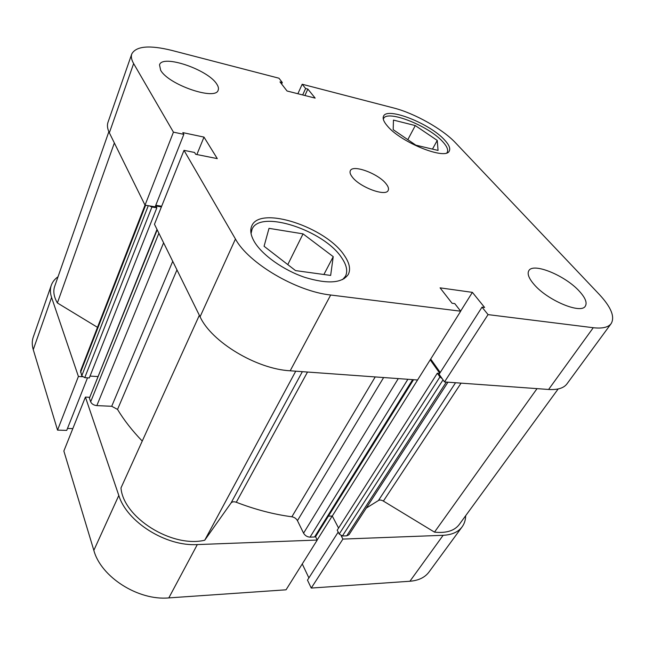 <?xml version="1.0" encoding="UTF-8"?>
<svg xmlns="http://www.w3.org/2000/svg" width="645" height="645" viewBox="0 0 645 645"><rect width="100%" height="100%" fill="white"/><g stroke="black" fill="none" stroke-linecap="round" stroke-linejoin="round"><path stroke-width="0.97" d="M558.159 388.967L459.248 524.514C454.443 530.811 446.187 533.351 434.488 532.133L537.043 388.629M413.534 379.703L315.776 536.382L314.558 536.987L310.043 537.148C307.23 536.987 305.077 535.656 303.569 533.157L297.45 520.668C296.24 518.548 294.378 517.25 291.871 516.782C273.811 514.412 255.283 509.574 236.288 502.262C233.893 501.447 232.136 501.697 231.015 503.011L204.723 540.236C171.788 548.081 123.227 517.443 120.986 487.926L199.345 315.284M434.488 532.133L383.388 501.084C381.324 499.923 379.671 499.738 378.438 500.528L366.287 508.058M142.247 441.075C132.209 430.658 123.969 420.105 117.535 409.422L111.714 406.277L172.731 261.314M447.985 382.195L348.953 534.761L346.728 535.834L446.348 382.074M443.042 379.857L342.398 535.987L346.728 535.834M342.398 535.987L339.214 534.036L337.214 530.198L437.318 373.221L439.648 373.407M338.577 528.07L332.28 516.04L328.41 516.129M163.596 242.802L96.823 405.616L111.714 406.277M96.823 405.616C93.767 405.27 91.711 404.004 90.663 401.819L158.88 233.232M157.203 229.838L89.413 398.175L90.663 401.819M89.413 398.175L157.001 229.427M97.79 376.559L90.05 376.083M161.403 206.908L155.937 206.005L156.848 207.803L89.308 377.938L84.745 377.664L81.746 375.825L80.552 370.899L145.02 205.126M97.492 327.338L57.389 302.965C53.882 296.861 52.971 291.33 54.672 286.356L108.852 131.725M149.309 205.868L151.93 207.005L84.745 377.664M156.848 207.803L151.93 207.005M439.745 373.253L430.215 359.821M339.214 534.036L439.938 376.938L437.318 373.221M439.938 376.938L442.228 378.704M57.389 302.965L114.359 142.956M204.723 540.236L295.749 371.181M332.28 516.04L460.691 311.204L330.692 295.015L290.194 370.786L417.573 379.994M383.315 119.22L383.541 118.656C387.065 109.344 428.764 125.856 442.776 141.771C446.961 146.318 448.444 149.834 447.227 152.317L446.888 152.825M251.066 233.587L252.042 229.273C259.927 209.077 324.379 230.491 341.761 257.936C346.679 265.151 347.913 271.239 345.47 276.221L342.624 279.575M216.704 84.003C208.013 69.628 162.322 54.003 159.517 64.855L160.645 70.216C168.418 84.834 216.002 100.959 218.187 90.098C218.824 88.438 218.333 86.406 216.704 84.003M579.436 291.322C565.399 275.584 533.246 262.305 528.852 270.65C527.054 273.714 528.787 278.301 534.044 284.421C547.395 300.352 581.129 314.486 585.346 306.101C587.305 302.739 585.337 297.813 579.436 291.322M386.121 183.857C378.454 173.682 352.783 164.144 350.332 170.699C349.59 172.239 350.203 174.295 352.154 176.859C359.467 187.131 385.895 196.967 388.185 190.404C388.983 188.759 388.298 186.574 386.121 183.857M444.663 140.07C430.159 123.679 387.153 106.619 383.541 116.181C382.445 118.47 383.727 121.736 387.379 125.985C400.892 142.569 446.219 160.605 449.299 150.93C450.549 148.374 449.001 144.754 444.663 140.07M344.406 255.581C326.362 227.33 259.887 205.174 251.776 225.927C249.841 230.225 250.736 235.554 254.453 241.899C262.273 255.065 283.437 270.118 304.633 277.31C327.539 284.26 342.1 283.292 348.292 274.423C350.815 269.304 349.517 263.023 344.406 255.581M297.877 93.735L302.183 84.237L393.748 107.997C414.388 113.206 442.744 129.121 455.418 142.714L599.197 294.33C611.097 307.101 615.088 316.848 611.17 323.58C608.308 327.37 602.341 328.748 593.263 327.716L488.047 314.615L482.017 307.141L484.621 307.471L472.39 292.362L440.075 287.855L452.048 303.255L454.765 303.61L460.691 311.204M290.194 370.786C256.581 369.101 211.358 341.802 200.079 316.768L235.449 239.005L183.994 150.35L194.597 152.478L195.669 154.3L217.284 158.622L203.997 137.103L182.825 132.62L183.841 134.345L155.163 206.827L145.036 205.166L109.344 132.797C107.409 128.798 106.949 125.307 107.981 122.316L131.774 53.946C130.854 56.599 131.483 59.808 133.636 63.573L109.344 132.797M145.036 205.166L173.432 132.152L133.636 63.573M611.17 323.58L566.955 383.88C563.738 388.153 557.619 390.015 548.605 389.467L593.263 327.716M482.017 307.141L439.092 374.277L444.518 381.945L548.605 389.467M440.237 372.488L430.699 359.047M200.079 316.768L154.461 224.275L183.994 150.35M161.669 206.239L155.784 205.271M131.774 53.946C136.111 46.101 149.422 44.916 171.707 50.383L278.954 78.214L282.3 82.504L279.986 81.907L287.049 91.001L315.163 98.105L307.858 89.083L305.617 88.502L302.183 84.237M183.841 134.345L173.432 132.152M235.449 239.005C248.333 263.063 296.265 291.435 330.692 295.015M444.518 381.945L488.047 314.615M460.627 311.124L472.39 292.362M196.87 154.542L203.997 137.103M302.682 94.952L305.617 88.502M304.916 95.516L307.858 89.083M281.631 84.027L282.3 82.504M333.231 256.654L330.651 275.431L295.539 270.602L264.071 246.269L269.013 228.346L303.045 233.869L333.231 256.654L323.903 274.496M303.045 233.869L287.791 264.603M393.184 129.653L393.458 120.091L415.291 125.573L437.254 140.425L438.06 150.43L415.832 145.157L393.184 129.653M437.254 140.425L432.481 149.108M415.291 125.573L407.809 139.667M341.165 535.745L342.906 539.083L443.139 535.302C451.911 534.858 458.24 532.036 462.134 526.836C464.392 523.708 465.577 519.999 465.674 515.718M342.906 539.083L311.245 588.063L409.906 581.25L443.139 535.302M89.445 397.288L85.414 397.094L118.809 495.457C126.783 521.861 165.918 546.557 197.314 544.582L317.235 540.05L315.534 536.656M85.414 397.094L63.855 451.032L93.839 550.362L118.809 495.457M58.026 276.778C54.728 279.083 52.479 281.93 51.269 285.316C50.012 288.984 50.108 293.024 51.576 297.434L78.408 376.47L82.383 376.712M338.198 532.085L307.48 580.129L311.245 588.063M302.255 563.948L308.899 577.904M197.314 544.582L168.821 597.899L286.049 589.804L317.235 540.05M168.821 597.899C138.207 600.801 100.902 576.952 93.839 550.362M67.483 428.449L72.82 428.611M51.576 297.434L33.258 349.646L57.542 430.118L66.717 430.392L87.51 377.833M33.258 349.646C31.928 345.139 31.919 340.971 33.25 337.133L51.269 285.316M462.134 526.836L428.99 572.034C424.926 577.469 418.565 580.54 409.906 581.25M78.408 376.47L57.542 430.118M332.183 516.04L317.187 539.962M307.512 372.036L236.288 502.262M291.871 516.782L375.221 376.93M378.438 500.528L455.547 382.735M176.964 269.908L117.535 409.422M461.078 383.138L383.388 501.084M231.015 503.011L302.36 371.665M81.746 375.825L148.277 205.699M145.617 205.263L80.561 372.367M383.63 377.543L297.45 520.668M303.569 533.157L398.279 378.599M314.558 536.987L412.631 379.639M407.874 379.292L310.043 537.148M447.227 152.317L446.969 152.792M345.47 276.221L344.108 278.753M252.042 229.273L250.824 231.902M383.541 118.656L383.299 119.14"/></g></svg>
